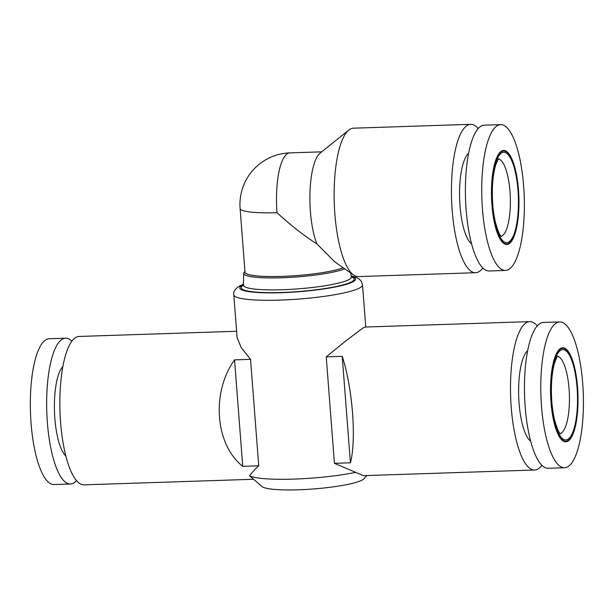 <?xml version="1.0" encoding="UTF-8"?>
<svg xmlns="http://www.w3.org/2000/svg" width="614" height="614" viewBox="0 0 614 614"><rect width="100%" height="100%" fill="white"/><g stroke="black" fill="none" stroke-linecap="round" stroke-linejoin="round"><path stroke-width="0.92" d="M240.097 208.453A51.645 7.383 175.6 0 0 277.006 212.697A51.645 15.012 -91.9 0 1 289.892 152.878A51.645 51.645 0 0 0 240.097 208.453L245.001 272.156A51.645 7.383 175.6 0 0 285.733 276.246A51.645 7.383 175.6 0 0 343.257 267.765M277.006 212.697C290.829 225.407 304.122 235.807 316.901 243.896A51.645 15.012 -91.9 0 1 309.993 192.013A51.645 15.012 -91.9 0 1 320.14 153.07L348.875 130.03A74.233 21.574 -91.9 0 1 350.203 129.124A74.233 21.574 -91.9 0 1 353.403 128.188L470.692 124.327A74.233 21.574 -91.9 0 1 478.222 128.564M482.811 267.988A74.233 21.574 -91.9 0 1 475.574 272.716L358.284 276.576A74.233 21.574 -91.9 0 1 353.641 275.026L334.745 261.825L316.901 243.896M353.641 275.026A74.233 21.574 -91.9 0 1 334.277 203.088A74.233 21.574 -91.9 0 1 348.875 130.03M497.501 125.555A72.943 21.198 -91.9 0 1 500.648 124.634A72.943 21.198 -91.9 0 1 524.233 196.841A72.943 21.198 -91.9 0 1 505.445 270.444A72.943 21.198 -91.9 0 1 482.097 203.694A72.943 21.198 -91.9 0 1 497.501 125.555M505.445 270.444L489.112 270.981A72.943 21.198 -91.9 0 1 465.765 204.232A72.943 21.198 -91.9 0 1 481.176 126.093A72.943 21.198 -91.9 0 1 484.316 125.172L500.648 124.634M471.598 243.888A46.48 13.508 -91.9 0 1 459.633 198.967A46.48 13.508 -91.9 0 1 468.612 153.354M475.574 272.716A74.233 21.574 -91.9 0 1 451.812 204.784A74.233 21.574 -91.9 0 1 467.5 125.264A74.233 21.574 -91.9 0 1 470.692 124.327M365.238 327.062L362.974 327.953L345.552 341.131L326.234 356.857L334.43 463.324L355.652 472.35A64.554 9.233 -4.4 0 1 249.56 475.835L262.04 486.572A51.645 7.383 -4.4 0 0 309.54 489.235A51.645 7.383 -4.4 0 0 362.298 479.964A51.645 7.383 -4.4 0 0 363.941 478.728L366.735 475.543M355.652 472.35L363.404 475.643L534.64 470.017A74.233 21.574 -91.9 0 1 510.879 402.093A74.233 21.574 -91.9 0 1 526.566 322.573A74.233 21.574 -91.9 0 1 529.759 321.629A74.233 21.574 -91.9 0 1 537.288 325.865M249.56 475.835C251.464 473.133 254.526 469.794 258.732 465.819L250.543 359.351L241.141 347.547L237.081 337.37M253.344 479.273L84.003 484.845A74.233 21.574 -91.9 0 1 60.241 416.921A74.233 21.574 -91.9 0 1 75.921 337.393A74.233 21.574 -91.9 0 1 79.122 336.457L236.597 331.276M258.732 465.819L242.737 466.341C215.107 444.498 211.116 392.553 234.548 359.873L250.543 359.351M242.737 466.341L234.548 359.873M350.417 462.802L342.228 356.335C352.582 387.902 356.58 439.839 350.417 462.802L334.43 463.324M326.234 356.857L342.228 356.335M541.878 465.297A74.233 21.574 -91.9 0 1 534.64 470.017M65.828 455.972A46.48 13.508 -91.9 0 1 54.477 411.541A46.48 13.508 -91.9 0 1 62.889 366.466M76.474 480.608A72.943 21.198 -91.9 0 1 70.38 484.001A72.943 21.198 -91.9 0 1 47.032 417.259A72.943 21.198 -91.9 0 1 62.436 339.12A72.943 21.198 -91.9 0 1 65.583 338.191A72.943 21.198 -91.9 0 1 71.884 341.177M70.38 484.001L54.047 484.538A72.943 21.198 -91.9 0 1 30.7 417.796A72.943 21.198 -91.9 0 1 46.111 339.657A72.943 21.198 -91.9 0 1 49.25 338.728L65.583 338.191M556.576 322.857A72.943 21.198 -91.9 0 1 559.715 321.936A72.943 21.198 -91.9 0 1 583.3 394.142A72.943 21.198 -91.9 0 1 564.512 467.745A72.943 21.198 -91.9 0 1 541.164 400.996A72.943 21.198 -91.9 0 1 556.576 322.857M564.512 467.745L548.179 468.282A72.943 21.198 -91.9 0 1 524.832 401.533A72.943 21.198 -91.9 0 1 540.243 323.394A72.943 21.198 -91.9 0 1 543.382 322.473L559.715 321.936M530.665 441.19A46.48 13.508 -91.9 0 1 518.7 396.268A46.48 13.508 -91.9 0 1 527.687 350.655M557.589 356.32A38.728 11.259 -91.9 0 1 569.063 388.815A38.728 11.259 -91.9 0 1 560.129 433.576M577.06 387.587A45.183 13.132 88.1 0 0 554.956 359.743A45.183 13.132 88.1 0 0 560.897 436.968A45.183 13.132 88.1 0 0 577.06 387.587M560.774 348.906A46.48 13.508 -91.9 0 1 577.429 411.303A46.48 13.508 -91.9 0 1 554.703 424.09A46.48 13.508 -91.9 0 1 560.774 348.906M498.522 159.018A38.728 11.259 -91.9 0 1 509.996 191.514A38.728 11.259 -91.9 0 1 501.062 236.275M517.993 190.286A45.183 13.132 88.1 0 0 495.882 162.434A45.183 13.132 88.1 0 0 501.83 239.667A45.183 13.132 88.1 0 0 517.993 190.286M501.707 151.597A46.48 13.508 -91.9 0 1 518.362 214.002A46.48 13.508 -91.9 0 1 495.636 226.789A46.48 13.508 -91.9 0 1 501.707 151.597M344.799 268.848A53.042 7.583 175.6 0 1 285.426 277.635A53.042 7.583 175.6 0 1 243.689 273.33L243.405 285.786M350.755 273.007L351.4 276.906A54.086 7.736 175.6 0 1 298.082 288.864A54.086 7.736 175.6 0 1 243.558 285.211M351.4 277.29L351.4 276.906A56.657 8.105 175.6 0 1 298.419 291.55A56.657 8.105 175.6 0 1 243.482 285.264A56.657 8.105 175.6 0 1 243.558 285.226M351.3 276.292A58.1 8.312 175.6 0 1 300.576 291.581A58.1 8.312 175.6 0 1 242.108 285.31A58.1 8.312 175.6 0 1 243.566 284.581M365.76 327.024L362.521 284.896A64.554 9.233 175.6 0 1 341.883 293.354A64.554 9.233 175.6 0 1 272.708 300.277A64.554 9.233 175.6 0 1 233.796 294.804C233.174 291.819 235.055 288.902 239.429 286.055L243.566 284.175M343.287 267.796A51.753 7.399 175.6 0 1 283.975 276.338A51.753 7.399 175.6 0 1 244.963 271.664M501.638 151.044A47.04 13.669 -91.9 0 1 518.5 214.202A47.04 13.669 -91.9 0 1 495.498 227.142A47.04 13.669 -91.9 0 1 501.638 151.044M560.705 348.353A47.04 13.669 -91.9 0 1 577.567 411.51A47.04 13.669 -91.9 0 1 554.565 424.451A47.04 13.669 -91.9 0 1 560.705 348.353M560.498 433.906C561.027 433.315 559.3 436.838 554.388 419.216C551.856 407.834 550.935 395.485 551.61 382.154C552.139 373.788 553.245 367.049 554.918 361.93C556.56 357.808 557.558 355.821 557.926 355.966M501.423 236.605C501.96 236.006 500.226 239.537 495.321 221.915C492.789 210.533 491.86 198.176 492.543 184.852C493.073 176.487 494.178 169.748 495.851 164.629C497.486 160.507 498.491 158.519 498.86 158.665M362.521 284.896L361.4 281.458L359.589 279.347L356.688 277.559L351.231 275.886M244.917 271.035L243.689 273.33M321.675 151.835L289.892 152.878M237.073 337.378L233.796 294.804M529.759 321.629L365.238 327.039"/></g></svg>

